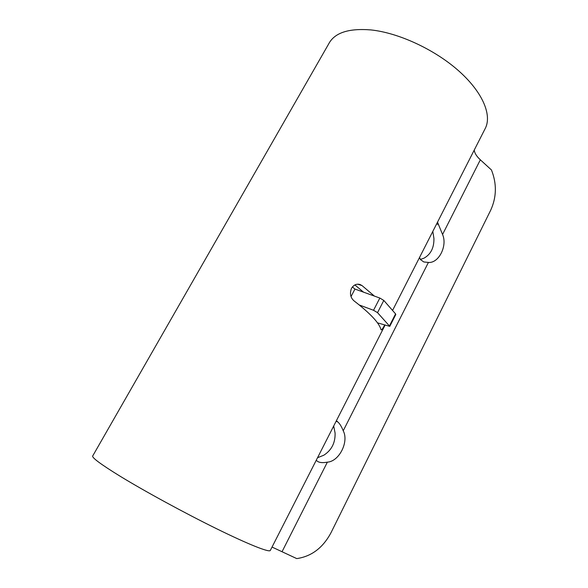 <?xml version="1.0" encoding="UTF-8"?>
<svg xmlns="http://www.w3.org/2000/svg" width="588" height="588" viewBox="0 0 588 588"><rect width="100%" height="100%" fill="white"/><g stroke="black" fill="none" stroke-linecap="round" stroke-linejoin="round"><path stroke-width="0.88" d="M384.611 325.127C382.928 328.398 381.788 329.978 381.186 329.868L380.943 329.5C379.15 322.863 370.19 313.338 354.064 300.902C350.448 297.734 349.588 293.544 351.484 288.341C353.778 284.79 356.651 283.526 360.106 284.541L362.054 285.599L374.38 296.073M270.377 550.309L270.26 550.552C268.716 552.397 248.474 544.414 216.48 528.678C184.558 512.971 144.817 491.325 120.158 476.251C100.335 464.028 91.221 457.214 92.801 455.803L328.633 44.004C334.418 32.803 348.508 28.114 370.896 29.922C398.319 32.766 434.12 49.245 458.111 70.347C482.16 91.471 491.921 114.256 485.578 127.809L484.799 129.345M354.88 284.93L363.538 292.163M432.812 231.4L433.922 238.412C434.12 247.827 430.761 254.442 423.838 258.257L420.361 259.433M333.69 426.006L335.079 433.003C335.395 442.764 331.632 450.165 323.79 455.23L317.535 457.729M336.402 420.685L337.857 422C339.71 423.573 341.503 426.506 343.223 430.798C349.118 441.706 339.217 461.499 327.362 462.153C323.429 462.874 320.394 462.756 318.255 461.786L316.175 460.397M437.516 222.168L442.558 234.48C447.637 245.747 438.795 263.424 428.409 262.439L423.808 261.961L420.479 259.609L419.516 257.515M442.558 234.48L480.337 159.804L491.45 169.969C496.904 183.699 496.647 197.112 490.693 210.217L331.118 532.5C323.04 547.729 311.581 556.432 296.749 558.6L272.031 547.06M480.337 159.804C476.611 156.364 474.575 153.115 474.237 150.072M377.459 322.841L389.778 326.355L377.525 312.654L373.542 310.28L359.297 304.988M373.542 310.28L379.841 298.05L354.961 289.061L352.374 286.973M379.841 298.05L383.802 300.431L377.525 312.654M389.521 325.803L395.57 313.889L383.802 300.431M395.57 313.889L395.798 314.492M351.029 296.565L354.961 289.061M343.223 430.798L428.409 262.439M282.166 551.47L327.362 462.153M357.717 284.195L362.054 285.599M336.13 421.228L337.857 422M436.597 223.977L438.376 224.425M270.26 550.552L385.008 325.26M392.556 310.442L485.578 127.809M389.778 326.355L395.812 314.462"/></g></svg>
